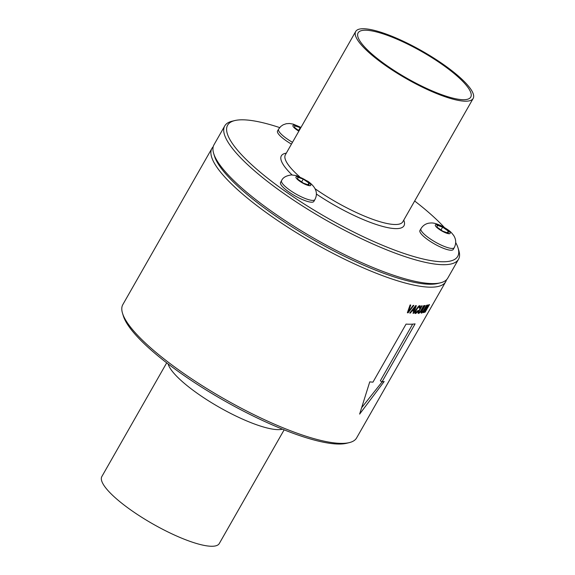 <?xml version="1.0" encoding="UTF-8"?>
<svg xmlns="http://www.w3.org/2000/svg" width="575" height="575" viewBox="0 0 575 575"><rect width="100%" height="100%" fill="white"/><g stroke="black" fill="none" stroke-linecap="round" stroke-linejoin="round"><path stroke-width="0.86" d="M298.626 130.46L300.222 127.657L294.688 125.745L294.803 127.787L299.072 130.769M300.668 127.966L300.222 127.657M292.488 142.32A19.162 4.514 29.7 0 1 280.83 133.731A19.162 4.514 29.7 0 1 278.573 129.195L277.545 130.992A19.162 4.514 29.7 0 0 279.802 135.528A19.162 4.514 29.7 0 0 291.46 144.117M279.687 127.585A132.437 31.172 29.7 0 0 234.787 120.57A132.437 31.172 29.7 0 0 342.075 226.047A132.437 31.172 29.7 0 0 458.016 247.897A132.437 31.172 29.7 0 0 455.709 242.564M444.331 227.448A132.437 31.172 29.7 0 0 414.661 201.006M311.909 202.199A19.162 4.514 29.7 0 0 313.849 201.423L314.877 199.626A19.162 4.514 29.7 0 1 312.929 200.402A19.162 4.514 29.7 0 1 292.963 192.23A19.162 4.514 29.7 0 1 281.585 180.636L280.564 182.433A19.162 4.514 29.7 0 0 291.935 194.027A19.162 4.514 29.7 0 0 311.909 202.199M420.965 228.678L419.937 230.474A19.162 4.514 29.7 0 0 436.892 245.281A19.162 4.514 29.7 0 0 453.229 249.464L454.25 247.667A19.162 4.514 29.7 0 1 437.92 243.484A19.162 4.514 29.7 0 1 420.965 228.678C422.762 225.716 425.327 223.891 428.648 223.201C431.954 222.777 434.341 222.453 442.405 226.377C450.599 231.186 450.822 231.933 453.574 235.326C456.155 239.25 456.385 243.362 454.25 247.667M442.613 227.139L437.079 225.228L437.194 227.276L442.858 231.229L448.392 233.134L448.27 231.092L442.613 227.139L441.018 229.943M234.787 120.57L232.027 121.239A134.564 31.675 29.7 0 0 224.746 125.918A134.564 31.675 29.7 0 0 341.04 228.412A134.564 31.675 29.7 0 0 458.519 259.26A134.564 31.675 29.7 0 0 458.843 250.614L458.016 247.897M224.746 125.918L213.979 144.792A134.564 31.675 29.7 0 0 213.663 153.439A134.564 31.675 29.7 0 0 330.273 247.286A134.564 31.675 29.7 0 0 440.479 282.814A134.564 31.675 29.7 0 0 447.76 278.135L458.519 259.26M213.663 153.439L214.489 156.156A132.437 31.172 29.7 0 0 329.259 248.515A132.437 31.172 29.7 0 0 437.719 283.482L440.479 282.814M213.21 146.733A134.564 31.675 29.7 0 0 211.931 148.386A134.564 31.675 29.7 0 0 328.224 250.88A134.564 31.675 29.7 0 0 445.704 281.728A134.564 31.675 29.7 0 0 446.48 279.788M414.129 82.965A67.598 15.913 29.7 0 0 473.153 98.462A67.598 15.913 29.7 0 0 414.733 46.97A67.598 15.913 29.7 0 0 355.709 31.474A67.598 15.913 29.7 0 0 414.129 82.965M414.719 47.711A64.831 15.259 29.7 0 0 357.894 33.3A64.831 15.259 29.7 0 0 414.144 82.225A64.831 15.259 29.7 0 0 470.465 97.506A64.831 15.259 29.7 0 0 414.719 47.711M166.692 362.854L101.847 476.538A67.598 15.913 29.7 0 0 160.267 528.03A67.598 15.913 29.7 0 0 219.291 543.526L284.136 429.841M168.108 363.939L168.209 364.262A67.598 15.913 29.7 0 0 226.787 411.405A67.598 15.913 29.7 0 0 282.152 429.252L282.483 429.173M211.931 148.386L122.834 304.592A134.564 31.675 29.7 0 0 122.511 313.238L123.345 315.955A132.437 31.172 29.7 0 0 238.107 408.315A132.437 31.172 29.7 0 0 346.567 443.282L349.327 442.613A134.564 31.675 29.7 0 0 356.608 437.934L445.704 281.728M122.511 313.238A134.564 31.675 29.7 0 0 239.121 407.086A134.564 31.675 29.7 0 0 349.327 442.613M309.019 185.092L308.897 183.051L303.241 179.098L297.699 177.186L297.821 179.235L303.478 183.188L309.019 185.092M307.941 184.726L308.897 183.051M301.638 181.901L303.241 179.098M447.314 232.767L448.27 231.092M413.209 305.368A134.564 31.675 29.7 0 0 413.842 305.433L408.049 312.829A134.564 31.675 -150.3 0 1 407.359 312.743L410.09 304.958A134.564 31.675 29.7 0 0 410.766 305.059L408.351 311.65L413.209 305.368M409.723 313.016L415.682 305.605A134.564 31.675 29.7 0 0 416.329 305.656L413.583 313.303A134.564 31.675 -150.3 0 1 413.008 313.274L413.827 311.032A134.564 31.675 -150.3 0 1 412.074 310.902L410.334 313.073A134.564 31.675 -150.3 0 1 409.723 313.016M417.86 310.55A134.564 31.675 29.7 0 0 418.392 310.543L416.674 312.778L415.272 313.562L414.769 312.505L416.034 309.544L419.046 305.857L420.196 305.778L419.743 308.078A134.564 31.675 -150.3 0 1 419.211 308.078L419.513 306.612L418.801 306.705L416.602 309.558L415.531 312.448L416.178 312.52L417.86 310.55M421.669 305.785L418.305 311.822L417.989 312.778L418.514 313.483L420.627 311.686L424.156 305.627A134.564 31.675 29.7 0 1 423.689 305.67L420.418 311.334L419.038 312.57L418.974 311.434L422.165 305.771A134.564 31.675 29.7 0 1 421.669 305.785M424.76 305.562L421.389 311.592L421.044 312.534L421.468 313.167L423.452 311.276L426.973 305.217A134.564 31.675 29.7 0 1 426.557 305.296L423.293 310.96L421.993 312.254L422.007 311.176L425.205 305.512A134.564 31.675 29.7 0 1 424.76 305.562M427.462 305.117L423.157 312.663A134.564 31.675 -150.3 0 0 423.48 312.584L427.39 305.735L424.019 312.448A134.564 31.675 -150.3 0 0 424.364 312.354L428.785 305.339L424.875 312.196A134.564 31.675 -150.3 0 0 425.169 312.096L429.482 304.549A134.564 31.675 29.7 0 1 429.007 304.7L424.702 311.506L427.98 304.987A134.564 31.675 29.7 0 1 427.462 305.117M369.754 381.865L359.634 414.093L384.172 381.505A134.564 31.675 29.7 0 1 381.98 381.922L415.092 323.876A134.564 31.675 29.7 0 1 406.058 324.106L372.952 382.152A134.564 31.675 29.7 0 1 369.754 381.865M361.912 407.38L382.095 381.908M381.98 381.922L380.348 380.779L412.656 324.135M414.92 312.038L415.79 312.649M414.92 312.024L415.531 312.448M415.085 311.513L415.567 311.851M415.495 310.601L415.912 310.888M416.199 309.278L416.602 309.558M417.026 307.97L417.421 308.243M417.788 307.021L418.162 307.28M418.377 306.41L418.801 306.705M418.737 306.108L419.297 306.504M420.167 307.043L419.513 306.612M419.326 307.783L419.743 308.078M419.513 305.699L420.318 306.267M414.805 313.231L415.272 313.562M414.769 312.556L415.919 313.361M416.235 312.477L416.674 312.778M417.134 311.571L417.507 311.83M421.073 312.886L421.468 313.167M421.152 312.254L422.064 312.893M421.295 311.844L421.755 312.168M421.403 311.557L421.762 311.808M407.862 311.312L408.351 311.65M407.474 312.419L408.049 312.829M418.047 313.152L418.514 313.483M418.082 312.491L419.175 313.253M419.47 312.39L419.865 312.663M418.219 312.074L418.765 312.462M418.327 311.787L418.751 312.081M409.91 312.786L410.334 313.073M411.664 310.615L412.074 310.902M412.232 309.918L413.827 311.032M413.116 312.98L413.583 313.303M412.397 309.709L412.807 309.99L415.387 306.719L414.158 310.09A134.564 31.675 29.7 0 1 412.807 309.99M415.006 306.453L415.387 306.719M300.833 127.679A8.517 2.005 29.7 0 0 293.969 125.134A8.517 2.005 29.7 0 0 293.947 127.492A8.517 2.005 29.7 0 0 298.856 131.15M286.307 153.151A70.581 16.61 29.7 0 0 292.064 174.922M316.343 194.019A70.581 16.61 29.7 0 0 342.348 209.58A70.581 16.61 29.7 0 0 403.751 220.139M442.872 231.545A8.517 2.005 29.7 0 0 450.196 233.091A8.517 2.005 29.7 0 0 442.599 226.823A8.517 2.005 29.7 0 0 435.275 225.278A8.517 2.005 29.7 0 0 442.872 231.545M315.035 188.715A67.598 15.913 29.7 0 0 343.8 206.274A67.598 15.913 29.7 0 0 402.816 221.77L473.153 98.462M355.709 31.474L285.373 154.783A67.598 15.913 29.7 0 0 299.632 176.741M296.829 176.575A8.517 2.005 29.7 0 0 299.748 181.233A8.517 2.005 29.7 0 0 309.889 185.703A8.517 2.005 29.7 0 0 306.971 181.053A8.517 2.005 29.7 0 0 296.829 176.575M278.573 129.195L280.83 126.399L283.166 124.797L286.257 123.718L289.484 123.496L293.272 124.135L300.984 127.413M281.585 180.636C282.828 177.589 286.106 175.684 291.432 174.922L296.326 175.591L308.063 181.398C315.984 187.091 318.255 193.164 314.877 199.626"/></g></svg>
